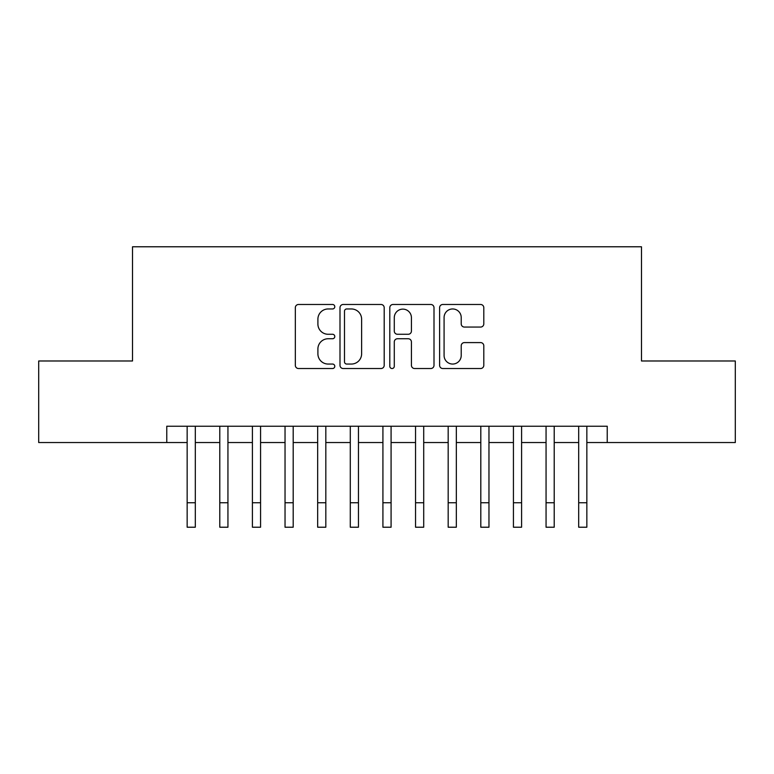 <?xml version="1.0" encoding="UTF-8"?>
<svg xmlns="http://www.w3.org/2000/svg" width="774" height="774" viewBox="0 0 774 774"><rect width="100%" height="100%" fill="white"/><g stroke="black" fill="none" stroke-linecap="round" stroke-linejoin="round"><path stroke-width="1.16" d="M334.794 306.727A2.245 2.245 0 0 0 332.559 304.482L298.532 304.482A3.202 3.202 0 0 0 295.329 307.684L295.329 365.328A3.202 3.202 0 0 0 298.532 368.53L332.559 368.53A2.245 2.245 0 0 0 334.794 366.296A2.245 2.245 0 0 0 332.559 364.051L328.157 364.051A10.246 10.246 0 0 1 317.901 353.805L317.901 348.997A10.246 10.246 0 0 1 328.157 338.751L332.559 338.751A2.245 2.245 0 0 0 334.794 336.506A2.245 2.245 0 0 0 332.559 334.271L328.157 334.271A10.246 10.246 0 0 1 317.901 324.016L317.901 319.217A10.246 10.246 0 0 1 328.157 308.961L332.559 308.961A2.245 2.245 0 0 0 334.794 306.727M480.596 327.063A3.202 3.202 0 0 0 483.798 323.861L483.798 307.684A3.202 3.202 0 0 0 480.596 304.482L442.805 304.482A3.202 3.202 0 0 0 439.603 307.684L439.603 365.328A3.202 3.202 0 0 0 442.805 368.53L480.596 368.53A3.202 3.202 0 0 0 483.798 365.328L483.798 345.794A3.202 3.202 0 0 0 480.596 342.592L464.419 342.592A3.202 3.202 0 0 0 461.217 345.794L461.217 355.489A8.562 8.562 0 0 1 452.655 364.051A8.562 8.562 0 0 1 444.083 355.489L444.083 317.534A8.562 8.562 0 0 1 452.655 308.961A8.562 8.562 0 0 1 461.217 317.534L461.217 323.861A3.202 3.202 0 0 0 464.419 327.063L480.596 327.063M166.768 442.544L38.7 442.544L38.7 360.984L132.509 360.984L132.509 246.78L641.491 246.78L641.491 360.984L735.3 360.984L735.3 442.544L607.232 442.544L607.232 426.232L166.768 426.232L166.768 442.544L187.153 442.544M384.194 307.684A3.202 3.202 0 0 0 380.992 304.482L343.201 304.482A3.202 3.202 0 0 0 339.999 307.684L339.999 365.328A3.202 3.202 0 0 0 343.201 368.53L380.992 368.53A3.202 3.202 0 0 0 384.194 365.328L384.194 307.684M393.008 304.482L430.799 304.482A3.202 3.202 0 0 1 434.001 307.684L434.001 365.328A3.202 3.202 0 0 1 430.799 368.53L414.622 368.53A3.202 3.202 0 0 1 411.42 365.328L411.42 341.953A3.202 3.202 0 0 0 408.217 338.751L397.488 338.751A3.202 3.202 0 0 0 394.285 341.953L394.285 366.296A2.245 2.245 0 0 1 392.041 368.53A2.245 2.245 0 0 1 389.806 366.296L389.806 307.684A3.202 3.202 0 0 1 393.008 304.482M195.309 442.544L219.787 442.544M227.943 442.544L252.411 442.544M260.567 442.544L285.035 442.544M293.191 442.544L317.669 442.544M325.825 442.544L350.293 442.544M358.449 442.544L382.917 442.544M391.083 442.544L415.551 442.544M423.707 442.544L448.175 442.544M456.331 442.544L480.809 442.544M488.965 442.544L513.433 442.544M521.589 442.544L546.057 442.544M554.213 442.544L578.691 442.544M586.847 442.544L607.232 442.544M346.723 308.961A2.245 2.245 0 0 0 344.488 311.206L344.488 361.806A2.245 2.245 0 0 0 346.723 364.051L351.367 364.051A10.246 10.246 0 0 0 361.622 353.805L361.622 319.217A10.246 10.246 0 0 0 351.367 308.961L346.723 308.961M411.42 317.698A8.562 8.562 0 0 0 402.857 309.126A8.562 8.562 0 0 0 394.285 317.698L394.285 331.069A3.202 3.202 0 0 0 397.488 334.271L408.217 334.271A3.202 3.202 0 0 0 411.42 331.069L411.42 317.698M187.153 502.742L195.309 502.742L195.309 527.22L187.153 527.22L187.153 426.232M195.309 502.742L195.309 426.232M219.787 502.742L227.943 502.742L227.943 527.22L219.787 527.22L219.787 426.232M227.943 502.742L227.943 426.232M252.411 502.742L260.567 502.742L260.567 527.22L252.411 527.22L252.411 426.232M260.567 502.742L260.567 426.232M285.035 502.742L293.191 502.742L293.191 527.22L285.035 527.22L285.035 426.232M293.191 502.742L293.191 426.232M317.669 502.742L325.825 502.742L325.825 527.22L317.669 527.22L317.669 426.232M325.825 502.742L325.825 426.232M350.293 502.742L358.449 502.742L358.449 527.22L350.293 527.22L350.293 426.232M358.449 502.742L358.449 426.232M382.917 502.742L391.083 502.742L391.083 527.22L382.917 527.22L382.917 426.232M391.083 502.742L391.083 426.232M415.551 502.742L423.707 502.742L423.707 527.22L415.551 527.22L415.551 426.232M423.707 502.742L423.707 426.232M448.175 502.742L456.331 502.742L456.331 527.22L448.175 527.22L448.175 426.232M456.331 502.742L456.331 426.232M480.809 502.742L488.965 502.742L488.965 527.22L480.809 527.22L480.809 426.232M488.965 502.742L488.965 426.232M513.433 502.742L521.589 502.742L521.589 527.22L513.433 527.22L513.433 426.232M521.589 502.742L521.589 426.232M546.057 502.742L554.213 502.742L554.213 527.22L546.057 527.22L546.057 426.232M554.213 502.742L554.213 426.232M578.691 502.742L586.847 502.742L586.847 527.22L578.691 527.22L578.691 426.232M586.847 502.742L586.847 426.232"/></g></svg>
